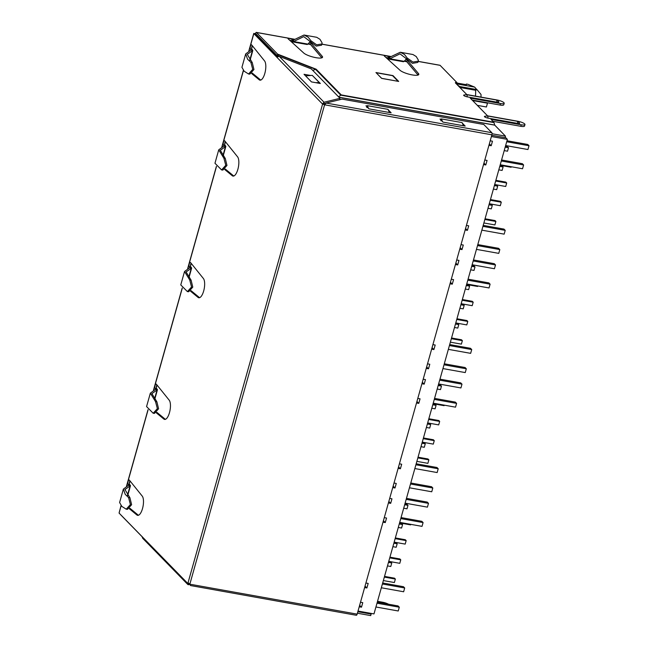 <?xml version="1.0" encoding="UTF-8"?>
<svg xmlns="http://www.w3.org/2000/svg" width="648" height="648" viewBox="0 0 648 648"><rect width="100%" height="100%" fill="white"/><g stroke="black" fill="none" stroke-linecap="round" stroke-linejoin="round"><path stroke-width="0.97" d="M476.798 89.586L474.644 87.099L467.905 84.297L466.422 84.038L466.349 84.71L456.832 83.009M466.422 84.038A13.916 5.135 -79.9 0 0 465.928 84.637M157.051 385.082L156.338 387.617M191.249 263.42L190.536 265.955M225.447 141.75L224.734 144.285M252.412 45.822L251.699 48.357M406.758 61.714L404.255 61.26M388.071 58.369L386.621 58.109M310.514 44.485L308.011 44.032M291.827 41.14L290.377 40.881M256.94 34.895L256.203 34.757M130.086 481.01L129.373 483.546M276.024 55.064L276.769 55.202M376.253 72.86L381.721 78.4M381.737 78.335L398.01 81.316M398.026 81.251L392.575 75.67L376.286 72.754M458.16 85.722L461.352 87.723L475.567 90.266A12.304 4.536 100.1 0 1 475.421 96.115M457.326 84.872L461.352 87.723M456.816 83.082L457.796 84.086L456.702 83.487M475.567 90.266L476.977 89.618L481.01 94.462L481.027 97.119M476.977 89.618L460.274 86.63M474.644 87.099L457.796 84.086M486.988 102.7L487.474 103.202L486.413 106.993L477.341 105.365M487.474 103.202L472.635 100.545M495.866 180.33L505.821 182.112L506.687 183.003L505.707 186.486L494.691 184.51M495.671 181.035L506.687 183.003M485.052 218.781L495.015 220.563L495.882 221.454L494.902 224.937L483.878 222.961M484.858 219.478L495.882 221.454M488.989 204.8L492.286 205.392L491.305 208.875L488.009 208.283M489.183 204.104L491.419 204.501L492.286 205.392M494.392 185.579L497.688 186.17L496.708 189.653L493.411 189.062M494.586 184.883L496.822 185.279L497.688 186.17M499.794 166.358L503.091 166.941L502.119 170.424L498.814 169.833M499.989 165.653L502.224 166.058L503.091 166.941M505.197 147.128L508.494 147.72L507.522 151.203L504.217 150.611M505.391 146.432L507.627 146.829L508.494 147.72M490.463 199.56L500.418 201.342L501.285 202.225L500.305 205.708L489.289 203.739M490.261 200.256L501.285 202.225M511.256 166.73L511.11 167.265L500.094 165.289M501.301 160.979L523.608 164.973L522.369 163.701L501.584 159.983M506.987 140.754L527.772 144.472L529.011 145.743L527.942 149.526L505.643 145.541M523.608 164.973L522.539 168.755L500.24 164.762M529.011 145.743L506.712 141.75M477.519 245.592L499.819 249.585L498.579 248.314L477.803 244.596M483.205 225.374L503.982 229.092L505.221 230.364L504.16 234.147L481.861 230.153M499.819 249.585L498.758 253.368L476.458 249.375M505.221 230.364L482.922 226.371M360.499 602.243L362.767 602.648L361.495 607.192L359.227 606.787M365.909 583.022L368.177 583.427L366.898 587.963L364.63 587.558M383.009 522.167L385.276 522.572L386.556 518.035L384.288 517.63M388.411 502.945L390.679 503.35L391.959 498.806L389.691 498.401M394.008 483.035L396.276 483.449L394.997 487.985L392.729 487.58M399.411 463.814L401.679 464.219L400.407 468.763L398.139 468.358M416.518 402.967L418.786 403.372L420.058 398.828L417.79 398.423M421.921 383.738L424.189 384.143L425.469 379.606L423.201 379.202M427.518 363.836L429.786 364.241L428.506 368.785L426.238 368.38M432.921 344.615L435.189 345.019L433.909 349.556L431.641 349.151M450.02 283.759L452.288 284.164L453.568 279.628L451.3 279.215M455.431 264.538L457.699 264.943L458.97 260.399L456.702 259.994M461.02 244.628L463.288 245.033L462.016 249.577L459.748 249.172M466.422 225.407L468.69 225.812L467.419 230.356L465.151 229.951M483.53 164.56L485.798 164.965L487.077 160.421L484.809 160.016M488.932 145.33L491.2 145.735L492.48 141.199L490.212 140.794M491.411 136.517L507.376 139.369L373.985 613.915L358.02 611.064M359.64 605.297L361.495 607.192M365.051 586.076L366.898 587.963M383.43 520.676L385.276 522.572M388.832 501.455L390.679 503.35M393.15 486.089L394.997 487.985M398.552 466.868L400.407 468.763M416.931 401.476L418.786 403.372M422.342 382.255L424.189 384.143M426.659 366.889L428.506 368.785M432.062 347.66L433.909 349.556M450.441 282.269L452.288 284.164M455.844 263.048L457.699 264.943M460.161 247.682L462.016 249.577M465.572 228.461L467.419 230.356M483.951 163.069L485.798 164.965M489.353 143.84L491.2 145.735M505.197 137.133L507.376 139.369M142.009 536.633L120.868 514.974A1.62 0.599 100.1 0 1 120.747 514.779M255.563 33.485A1.62 0.599 100.1 0 1 256.349 32.4A1.62 0.599 100.1 0 1 256.486 32.481L277.627 54.132L277.206 55.647L255.563 33.485L253.838 33.599L276.745 57.145L279.264 56.368L311.283 68.891L340.006 98.31L339.576 99.816M456.54 84.062L456.945 82.604L440.097 65.343A1.62 0.599 -79.9 0 0 439.96 65.262A1.62 0.599 -79.9 0 0 439.798 65.294M456.945 82.604A2.43 0.575 15.7 0 0 455.358 82.709A2.43 0.575 15.7 0 0 455.471 82.968L466.795 94.568L497 99.978A5.662 1.345 15.7 0 1 503.917 102.676A5.662 1.345 15.7 0 1 504.193 103.283L503.763 104.798A5.662 1.345 -164.3 0 1 500.045 105.041L472.149 100.051M524.961 124.554L524.532 126.068A5.662 1.345 -164.3 0 1 520.814 126.311L521.243 124.797A5.662 1.345 15.7 0 0 524.961 124.554A5.662 1.345 15.7 0 0 517.768 121.241L487.563 115.838L470.27 98.123L500.475 103.526A5.662 1.345 15.7 0 0 504.193 103.283M492.051 133.731L505.472 136.137L494.748 125.145L493.979 122.585A2.025 0.745 -79.9 0 0 493.784 122.213L341.261 94.908L316.151 69.198L277.627 54.132L277.781 55.947L277.206 55.647M316.151 69.198L312.725 70.373M341.261 94.908L338.531 96.795M388.5 604.22A5.662 1.345 15.7 0 0 382.571 602.227L377.533 601.32M277.441 56.514L255.32 33.858L256.065 33.996M121.119 505.756L119.07 513.062L121.022 505.659M493.979 122.585L340.767 95.159L315.519 69.304L277.919 54.602L278.583 56.255M403.493 61.746L389.059 59.162L389.821 58.774L389.74 57.38L388.371 56.732A2.211 0.527 15.7 0 0 386.046 55.785A2.211 0.527 15.7 0 0 384.256 55.809A2.211 0.527 15.7 0 0 384.41 56.093L399.986 70.243A10.117 2.398 15.7 0 0 412.16 74.901A10.117 2.398 15.7 0 0 418.802 74.463A10.117 2.398 15.7 0 0 418.47 73.548L407.163 60.167A2.211 0.527 15.7 0 0 405.81 59.438M307.249 44.518L292.815 41.934L293.576 41.545L293.495 40.152L292.118 39.504A2.211 0.527 15.7 0 0 289.802 38.556A2.211 0.527 15.7 0 0 288.004 38.58A2.211 0.527 15.7 0 0 288.166 38.864L303.734 53.015A10.117 2.398 15.7 0 0 315.908 57.672A10.117 2.398 15.7 0 0 322.55 57.235A10.117 2.398 15.7 0 0 322.218 56.319L310.91 42.938A2.211 0.527 15.7 0 0 309.566 42.209M381.648 78.384L375.953 72.544L392.98 75.597L398.682 81.429L381.648 78.384M467.249 96.852A3.912 1.442 -79.9 0 0 466.706 94.827A3.912 1.442 -79.9 0 0 466.366 94.632L463.774 95.062A2.835 0.672 15.7 0 0 464.47 95.953A2.835 0.672 15.7 0 0 467.249 96.852L497.016 102.173A2.835 0.672 15.7 0 0 498.839 101.882C497.672 100.456 496.765 99.816 496.125 99.962A3.912 1.442 -79.9 0 1 496.465 100.148A3.912 1.442 -79.9 0 1 497.016 102.173M488.017 118.122A3.912 1.442 -79.9 0 0 487.466 116.097A3.912 1.442 -79.9 0 0 487.134 115.903L484.542 116.332A2.835 0.672 15.7 0 0 485.239 117.223A2.835 0.672 15.7 0 0 488.017 118.122L517.784 123.444A2.835 0.672 15.7 0 0 519.607 123.152C518.432 121.727 517.533 121.087 516.893 121.233A3.912 1.442 -79.9 0 1 517.234 121.419A3.912 1.442 -79.9 0 1 517.784 123.444M521.243 124.797L491.03 119.394L493.784 122.213M304.034 35.024L316.71 37.292L319.982 39.317L322.04 42.768L322.088 43.91L316.702 44.834L310.951 40.784L308.189 37.203L304.034 35.024L292.945 40.265L292.515 41.772L291.697 41.018L292.118 39.504M322.088 43.91L321.562 45.206L316.216 46.113L303.742 36.62L293.576 41.545L307.946 44.113L306.982 44.364M307.946 44.113L310.117 41.642M400.278 52.253L412.954 54.521L416.235 56.546L418.292 59.997L418.333 61.139L412.946 62.062L407.195 58.012L404.441 54.432L400.278 52.253L389.189 57.486L388.76 59L387.941 58.239L388.371 56.732M418.333 61.139L417.814 62.435L412.46 63.342L399.994 53.841L389.821 58.774L404.19 61.341L403.234 61.592M404.19 61.341L406.369 58.871M291.697 41.018A2.211 0.527 15.7 0 0 289.526 40.103M310.91 42.938L310.489 44.453A2.211 0.527 15.7 0 0 308.432 43.505M322.218 56.319L321.797 57.834A10.117 2.398 15.7 0 0 321.797 57.834L310.489 44.453M387.941 58.239A2.211 0.527 15.7 0 0 385.771 57.332M407.163 60.167L406.733 61.682A2.211 0.527 15.7 0 0 404.676 60.734M418.049 75.071A10.117 2.398 15.7 0 0 418.041 75.063L406.733 61.682M520.814 126.311L492.917 121.314M505.472 136.137L505.051 137.651L491.759 135.27M370.324 613.259L371.126 614.085L357.842 611.704M371.126 614.085L370.705 615.6L357.413 613.219M119.07 513.062L187.839 583.5L322.599 104.053L324.826 104.693L326.122 103.048L342.079 99.12L483.781 124.481L491.816 132.702A1.701 0.624 100.1 0 1 491.889 134.825L324.583 104.806L189.823 584.245M187.831 583.394L188.422 584.731L187.839 584.52L142.682 538.269L142.009 536.463M222.782 156.168L225.447 146.683L224.087 146.132L223.519 144.95A2.211 0.818 -79.9 0 1 223.406 142.439A2.211 0.818 -79.9 0 1 224.532 140.746A2.211 0.818 -79.9 0 1 224.767 140.908L237.597 156.857A10.117 3.734 -79.9 0 1 237.873 169.306A10.117 3.734 -79.9 0 1 232.996 176.086A10.117 3.734 -79.9 0 1 232.284 175.746L233.766 176.013A10.117 3.734 100.1 0 1 233.766 176.013L225.253 168.998M224.694 169.484L232.284 175.746M250.484 49.021L251.181 49.864L252.663 50.131L251.967 49.289L250.484 49.021A2.211 0.818 -79.9 0 1 250.379 46.51A2.211 0.818 -79.9 0 1 251.497 44.817A2.211 0.818 -79.9 0 1 251.732 44.979L264.562 60.92A10.117 3.734 -79.9 0 1 264.838 73.37A10.117 3.734 -79.9 0 1 259.961 80.158A10.117 3.734 -79.9 0 1 259.249 79.817L260.731 80.085A10.117 3.734 100.1 0 1 260.731 80.085L252.226 73.062M251.659 73.556L259.249 79.817M191.055 290.66L199.568 297.675A10.117 3.734 100.1 0 1 199.568 297.675L198.086 297.416A10.117 3.734 -79.9 0 0 198.798 297.756A10.117 3.734 -79.9 0 0 203.934 289.988A10.117 3.734 -79.9 0 0 203.399 278.519L190.569 262.57A2.211 0.818 -79.9 0 0 190.334 262.408A2.211 0.818 -79.9 0 0 189.265 263.898A2.211 0.818 -79.9 0 0 189.321 266.62L190.804 266.879A2.211 0.818 100.1 0 1 190.747 264.157A2.211 0.818 100.1 0 1 191.111 263.242M198.086 297.416L190.496 291.154M188.584 277.838L191.249 268.353L189.888 267.794L189.321 266.62M156.857 412.322L165.37 419.337A10.117 3.734 100.1 0 1 165.37 419.337L163.887 419.078A10.117 3.734 -79.9 0 0 164.6 419.418A10.117 3.734 -79.9 0 0 169.736 411.65A10.117 3.734 -79.9 0 0 169.201 400.181L156.371 384.232A2.211 0.818 -79.9 0 0 156.136 384.07A2.211 0.818 -79.9 0 0 155.066 385.56A2.211 0.818 -79.9 0 0 155.123 388.282L156.605 388.541A2.211 0.818 100.1 0 1 156.549 385.827A2.211 0.818 100.1 0 1 156.913 384.904M163.887 419.078L156.298 412.817M154.386 399.5L157.051 390.015L155.69 389.456L155.123 388.282M138.413 515.273A10.117 3.734 100.1 0 1 138.405 515.273L136.922 515.006A10.117 3.734 -79.9 0 0 137.635 515.346A10.117 3.734 -79.9 0 0 142.771 507.578A10.117 3.734 -79.9 0 0 142.236 496.109L129.406 480.168A2.211 0.818 -79.9 0 0 129.171 480.006A2.211 0.818 -79.9 0 0 128.102 481.488A2.211 0.818 -79.9 0 0 128.158 484.21L129.641 484.477A2.211 0.818 100.1 0 1 129.584 481.756A2.211 0.818 100.1 0 1 129.948 480.84M136.922 515.006L129.333 508.745M127.421 495.428L130.086 485.943L128.725 485.393L128.158 484.21M189.864 584.277L187.839 583.5M123.371 489.102L125.234 494.359L128.563 497.559L130.402 504.557L126.23 509.19L121.84 506.42L119.605 502.516L123.371 489.102L128.855 485.052L130.337 485.32L129.641 484.477M130.086 485.943L124.934 489.54L129.916 497.721L131.617 504.703L127.51 509.328L126.23 509.19M150.336 393.174L155.528 401.63L157.367 408.629L153.195 413.262L146.57 406.579L150.336 393.174L155.82 389.124L157.302 389.383L156.605 388.541M157.051 390.015L151.899 393.611L156.881 401.792L158.582 408.767L154.475 413.392L153.195 413.262M184.534 271.512L189.726 279.968L191.565 286.967L187.394 291.592L180.768 284.918L184.534 271.512L190.018 267.454L191.5 267.721L190.804 266.879M191.249 268.353L186.098 271.949L191.079 280.122L192.78 287.105L188.673 291.73L187.394 291.592M249.747 60.24L252.412 50.755L251.181 49.864L245.697 53.914L247.56 59.171L250.889 62.37L252.728 69.368L248.557 74.002L244.166 71.231L241.931 67.319L245.697 53.914M252.412 50.755L247.261 54.351L252.242 62.532L253.951 69.514L249.836 74.131L248.557 74.002M218.732 149.842L223.924 158.306L225.763 165.297L221.592 169.93L214.966 163.256L218.732 149.842L224.216 145.792L225.698 146.059L225.002 145.217L223.519 144.95M225.447 146.683L220.296 150.279L225.277 158.46L226.978 165.443L222.871 170.068L221.592 169.93M138.405 515.273L129.892 508.259M251.967 49.289A2.211 0.818 100.1 0 1 252.275 45.652M225.002 145.217A2.211 0.818 100.1 0 1 225.31 141.58M189.418 583.71L189.872 584.253M322.591 104.012L324.583 104.806M324.324 104.312L324.656 104.814M324.316 104.377L322.583 104.036M188.843 583.216L188.422 584.731L189.913 584.358M324.429 104.409L326.122 103.048L491.816 132.702M356.189 615.203A1.701 0.624 -79.9 0 0 356.335 615.284A1.701 0.624 -79.9 0 0 357.153 614.142L491.889 134.825M189.977 584.439L190.496 585.541L189.977 584.439M356.335 615.284L190.496 585.541M323.7 103.729L326.009 103.162M340.006 98.31L324.041 102.238L323.619 103.753L324.122 104.344L323.619 103.753M312.757 75.857L320.355 83.495L311.469 81.907L304.034 74.293L310.7 75.484M322.591 103.818L324.041 102.238L279.264 56.368M324.065 103.64L325.434 103.907M324.089 103.664L323.943 104.166M388.168 109.779L391.141 112.825L368.931 108.848L365.958 105.802L367.214 106.029M462.202 123.031L465.175 126.077L442.965 122.099L439.992 119.054L441.248 119.281M442.592 121.719L441.353 118.9L462.089 122.61L463.474 125.769M441.353 118.9L440.826 120.787M319.002 83.26L319.221 82.482L315.965 82.709M305.556 75.857L312.287 75.371L319.221 82.482M368.558 108.467L367.319 105.648L388.047 109.358L389.44 112.517M367.319 105.648L366.784 107.536M462.356 299.538L472.311 301.32L473.178 302.211L472.198 305.686L461.182 303.718M462.162 300.235L473.178 302.211M451.551 337.989L461.506 339.771L462.372 340.654L461.392 344.137L450.376 342.168M451.356 338.685L462.372 340.654M455.479 324.008L458.776 324.599L457.804 328.082L454.499 327.491M455.674 323.312L457.909 323.708L458.776 324.599M460.882 304.779L464.187 305.37L463.207 308.853L459.902 308.262M461.076 304.082L463.32 304.487L464.187 305.37M466.285 285.557L469.589 286.149L468.609 289.632L465.305 289.04M466.479 284.861L468.723 285.258L469.589 286.149M471.687 266.336L474.992 266.927L474.012 270.41L470.707 269.819M471.89 265.639L474.125 266.036L474.992 266.927M456.953 318.759L466.908 320.541L467.775 321.432L466.795 324.915L455.779 322.939M456.759 319.456L467.775 321.432M477.754 285.938L477.608 286.465L466.584 284.496M428.846 418.746L438.809 420.528L439.676 421.411L438.696 424.894L427.672 422.925M428.652 419.442L439.676 421.411M418.041 457.188L427.996 458.97L428.863 459.861L427.891 463.344L416.867 461.368M417.847 457.885L428.863 459.861M421.97 443.208L425.274 443.799L424.294 447.282L420.998 446.691M422.172 442.511L424.408 442.916L425.274 443.799M427.372 423.986L430.677 424.578L429.697 428.061L426.4 427.469M427.575 423.29L429.81 423.687L430.677 424.578M432.783 404.765L436.08 405.356L435.1 408.831L431.803 408.248M432.977 404.069L435.213 404.465L436.08 405.356M438.186 385.536L441.482 386.127L440.502 389.61L437.206 389.019M438.38 384.839L440.616 385.244L441.482 386.127M423.444 437.967L433.399 439.749L434.265 440.64L433.293 444.115L422.269 442.147M423.249 438.664L434.265 440.64M444.245 405.146L444.099 405.672L433.083 403.696M444.01 364.8L466.317 368.793L465.078 367.521L444.293 363.803M449.696 344.574L470.48 348.3L471.72 349.564L470.651 353.346L448.351 349.361M466.317 368.793L465.248 372.576L442.949 368.582M471.72 349.564L449.42 345.57M410.508 483.999L432.807 487.993L431.568 486.721L410.783 483.003M416.194 463.782L436.971 467.5L438.21 468.771L437.149 472.554L414.85 468.561M432.807 487.993L431.746 491.775L409.439 487.79M438.21 468.771L415.911 464.778M467.799 280.179L490.099 284.172L488.859 282.901L468.075 279.183M473.486 259.961L494.262 263.679L495.501 264.951L494.44 268.734L472.141 264.74M490.099 284.172L489.038 287.955L466.73 283.962M495.501 264.951L473.202 260.958M434.29 399.387L456.589 403.38L455.35 402.108L434.573 398.39M439.976 379.161L460.752 382.887L461.992 384.151L460.93 387.941L438.631 383.948M456.589 403.38L455.528 407.163L433.229 403.169M461.992 384.151L439.692 380.165M395.345 537.945L405.3 539.727L406.166 540.618L405.186 544.101L394.17 542.125M395.15 538.642L406.166 540.618M384.539 576.396L394.494 578.178L395.361 579.061L394.381 582.544L383.365 580.576M384.337 577.093L395.361 579.061M388.468 562.415L391.765 563.007L390.785 566.49L387.488 565.898M388.662 561.719L390.898 562.116L391.765 563.007M393.871 543.194L397.167 543.785L396.187 547.26L392.891 546.669M394.065 542.489L396.301 542.894L397.167 543.785M399.273 523.965L402.57 524.556L401.598 528.039L398.293 527.448M399.468 523.268L401.703 523.673L402.57 524.556M404.676 504.743L407.981 505.335L407.001 508.818L403.696 508.226M404.87 504.047L407.106 504.444L407.981 505.335M389.942 557.167L399.897 558.949L400.764 559.84L399.784 563.323L388.768 561.346M389.74 557.871L400.764 559.84M410.743 524.345L410.589 524.872L399.573 522.904M400.788 518.586L423.087 522.58L421.848 521.316L401.063 517.59M406.466 498.369L427.251 502.087L428.49 503.358L427.421 507.141L405.122 503.148M423.087 522.58L422.018 526.362L399.719 522.377M428.49 503.358L406.191 499.365M376.998 603.207L399.298 607.2L398.058 605.929L377.282 602.211M382.685 582.981L403.461 586.707L404.7 587.971L403.639 591.762L381.34 587.768M399.298 607.2L398.237 610.983L375.937 606.99M404.7 587.971L382.401 583.986M456.921 84.451L457.124 83.713M440.097 65.343L418.219 61.43M406.661 59.357L405.996 59.243M390.59 56.481L321.967 44.202M310.408 42.128L309.744 42.015M294.338 39.253L256.486 32.481M500.475 103.526L500.045 105.041M253.838 33.599L248.986 50.86M243.446 70.567L222.021 146.796M216.481 166.496L187.823 268.458M182.282 288.166L153.625 390.12M148.084 409.828L126.66 486.057M494.708 125.072L338.904 97.184M310.951 40.784L310.433 42.169M407.195 58.012L406.677 59.397M418.041 75.063L418.47 73.548M338.985 97.265L494.748 125.145M322.574 104.085L276.745 57.145M128.563 497.559L129.916 497.721M155.528 401.63L156.881 401.792M189.726 279.968L191.079 280.122M252.242 62.532L250.889 62.37M225.277 158.46L223.924 158.306M189.88 584.204L357.153 614.142M439.96 65.262L418.235 61.374M406.628 59.3L406.037 59.195M390.631 56.433L321.991 44.153M310.376 42.071L309.793 41.966M294.386 39.212L256.349 32.4M126.514 486.113L147.987 409.73M153.479 390.185L182.185 288.06M187.677 268.515L216.383 166.398M221.875 146.853L243.348 70.47M248.84 50.925L253.765 33.421M487.134 115.903L516.893 121.233M466.366 94.632L496.125 99.962M127.672 495.696L130.483 485.692M154.637 399.759L157.448 389.756M188.835 278.097L191.646 268.094M249.998 60.507L252.809 50.495M223.034 156.435L225.844 146.432M189.791 584.14L190.099 584.877M323.716 103.413L323.838 104.053"/></g></svg>
